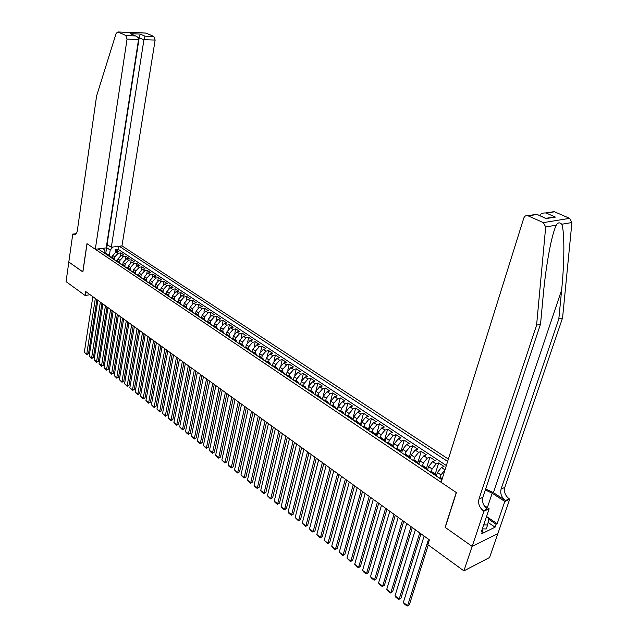 <?xml version="1.0" encoding="UTF-8"?>
<svg xmlns="http://www.w3.org/2000/svg" width="638" height="638" viewBox="0 0 638 638"><rect width="100%" height="100%" fill="white"/><g stroke="black" fill="none" stroke-linecap="round" stroke-linejoin="round"><path stroke-width="0.96" d="M448.37 459.081L121.97 245.877L155.146 40.066L143.949 39.684L137.96 37.538M497.807 533.607L489.577 557.508L463.906 570.866L472.12 546.359L445.101 527.315L456.258 492.512L87.047 243.724L82.884 271.947L68.832 262.043L66.065 281.629L85.133 295.498L90.086 294.692M436.328 476.02L437.421 472.511L441.448 467.479L444.008 466.45L438.681 462.933L435.252 474.01M427.508 470.094L428.576 466.593L432.588 461.601L435.148 460.604L429.892 457.127L426.535 468.148M418.791 464.249L419.844 460.764L423.839 455.811L426.407 454.83L421.224 451.401L417.922 462.367M410.194 458.467L411.223 454.998L415.21 450.085L417.786 449.128L412.658 445.739L409.413 456.712M401.709 452.773L402.714 449.311L406.685 444.439L409.269 443.498L404.205 440.156L400.983 451.21M393.327 447.142L394.316 443.697L398.272 438.864L400.855 437.939L395.863 434.645L392.633 445.866M385.049 441.584L386.022 438.154L389.962 433.354L392.553 432.46L387.625 429.199L384.347 440.746M376.883 436.097L377.84 432.684L381.763 427.923L384.355 427.037L379.49 423.823L376.181 435.626M368.812 430.682L369.753 427.277L373.661 422.547L376.26 421.694L371.452 418.512L368.206 430.275M360.845 425.331L361.77 421.941L365.662 417.252L368.27 416.407L363.516 413.272L360.326 424.98M352.974 420.043L353.883 416.67L357.759 412.012L360.366 411.191L355.677 408.089L352.551 419.756M345.198 414.82L346.091 411.462L349.959 406.845L352.567 406.039L347.933 402.977L344.863 414.596M337.526 409.668L338.395 406.318L342.247 401.733L344.863 400.943L340.285 397.921L337.271 409.492M329.942 404.572L330.795 401.238L334.631 396.684L337.255 395.919L332.725 392.928L329.766 404.452M322.445 399.54L323.291 396.222L327.111 391.7L329.734 390.95L325.26 387.992L322.349 399.476M315.044 394.571L315.866 391.261L319.678 386.772L322.302 386.038L317.884 383.119L315.028 394.555M307.723 389.659L308.537 386.365L312.333 381.907L314.957 381.189L310.594 378.302L308.816 385.527M300.498 384.802L301.296 381.516L305.076 377.098L307.699 376.396L303.393 373.541L301.758 380.264M293.352 380.001L294.142 376.739L297.906 372.345L300.53 371.659L296.271 368.844L294.748 375.184M286.295 375.264L287.068 372.01L290.816 367.647L293.448 366.978L289.237 364.194L287.81 370.215M279.316 370.574L280.074 367.336L283.814 363.006L286.446 362.344L282.275 359.593L280.935 365.351M272.442 365.853L273.16 362.711L276.884 358.42L279.516 357.774L275.401 355.055L274.133 360.566M265.647 361.172L266.333 358.149L270.041 353.883L272.673 353.253L268.606 350.565L267.402 355.86M258.932 356.546L259.578 353.635L263.279 349.393L265.91 348.779L261.891 346.123L260.743 351.219M252.289 351.969L252.903 349.169L256.588 344.967L259.219 344.361L255.24 341.729L254.155 346.649M245.718 347.463L246.3 344.759L249.976 340.58L252.608 339.99L248.676 337.39L247.64 342.135M239.218 343.013L239.776 340.397L243.437 336.25L246.069 335.668L242.177 333.1L241.196 337.693M232.79 338.619L233.325 336.082L236.969 331.959L239.601 331.401L235.757 328.857L234.816 333.299M226.434 334.28L226.945 331.824L230.573 327.725L233.205 327.174L229.401 324.662L228.508 328.969M220.142 329.998L220.636 327.605L224.249 323.53L226.881 322.995L223.125 320.507L222.263 324.686M213.921 325.771L214.392 323.434L217.997 319.391L220.628 318.864L216.912 316.4L216.083 320.459M207.765 321.592L208.219 319.303L211.808 315.292L214.44 314.773L210.763 312.341L209.974 316.281M201.672 317.461L202.118 315.228L205.691 311.232L208.323 310.73L204.686 308.329L203.929 312.157M195.651 313.386L196.073 311.185L199.638 307.221L202.27 306.734L198.673 304.35L197.939 308.082M189.685 309.358L190.1 307.197L193.649 303.257L196.281 302.779L192.724 300.418L192.022 304.055M183.784 305.387L184.191 303.241L187.732 299.334L190.355 298.863L186.83 296.534L186.16 300.067M177.946 301.455L178.345 299.334L181.87 295.45L184.494 294.987L181.009 292.683L180.363 296.136M172.172 297.587L172.563 295.466L176.072 291.606L178.696 291.159L175.251 288.878L174.629 292.244M166.454 293.751L166.837 291.646L170.338 287.802L172.962 287.363L169.548 285.106L168.942 288.392M160.792 289.955L161.175 287.858L164.66 284.038L167.284 283.615L163.902 281.382L163.328 284.588M155.194 286.199L155.568 284.109L159.037 280.313L161.661 279.899L158.32 277.69L157.761 280.824M149.659 282.482L150.018 280.401L153.479 276.637L156.103 276.23L152.793 274.037L152.259 277.107M142.067 278.407L144.172 278.806L144.531 276.733L147.984 272.984L150.6 272.593L147.322 270.424L146.804 273.423M138.749 275.169L139.1 273.104L142.537 269.38L145.153 268.989L141.907 266.851L141.405 269.786M133.374 271.565L133.717 269.507L137.146 265.807L139.762 265.432L136.548 263.311L136.069 266.182M128.063 268L128.398 265.95L131.811 262.274L134.419 261.899L131.245 259.802L130.782 262.617M122.799 264.475L123.126 262.425L126.531 258.773L129.139 258.414L125.989 256.332L125.542 259.092M117.583 260.982L117.91 258.94L121.3 255.304L123.908 254.953L120.797 252.895L120.359 255.599M463.906 570.866L427.875 544.669L429.382 539.884L85.723 291.55L85.133 295.498M98.156 248.916L441.903 479.76M447.637 461.441L119.21 246.228M114.457 259.052L114.808 256.867L118.189 253.246L120.797 252.895M112.432 257.521L112.751 255.487L114.808 256.867M119.649 262.489L119.992 260.328L123.389 256.691L125.989 256.332M124.881 265.958L125.231 263.829L128.637 260.168L131.245 259.802M130.168 269.475L130.519 267.37L133.94 263.677L136.548 263.311M135.511 273.032L135.862 270.943L139.291 267.234L141.907 266.851M140.91 276.629L141.261 274.547L144.706 270.815L147.322 270.424M146.365 280.273L146.716 278.192L150.177 274.444L152.793 274.037M151.868 283.95L152.235 281.884L155.696 278.104L158.32 277.69M157.434 287.674L157.801 285.601L161.278 281.805L163.902 281.382M163.057 291.446L163.432 289.365L166.925 285.537L169.548 285.106M168.735 295.258L169.118 293.169L172.619 289.317L175.251 288.878M174.477 299.118L174.868 297.013L178.385 293.137L181.009 292.683M178.632 302.954L180.267 303.018L180.674 300.897L184.207 296.997L186.83 296.534M186.144 306.95L186.551 304.82L190.092 300.897L192.724 300.418M192.07 310.929L192.485 308.784L196.041 304.836L198.673 304.35M198.059 314.949L198.482 312.795L202.055 308.824L204.686 308.329M204.12 319.008L204.551 316.855L208.132 312.851L210.763 312.341M210.245 323.115L210.684 320.946L214.272 316.926L216.912 316.4M216.434 327.27L216.88 325.093L220.485 321.042L223.125 320.507M222.694 331.465L223.148 329.288L226.769 325.205L229.401 324.662M229.026 335.716L229.489 333.522L233.125 329.415L235.757 328.857M235.43 340.006L235.9 337.805L239.545 333.666L242.177 333.1M241.906 344.345L242.376 342.135L246.037 337.973L248.676 337.39M248.453 348.739L248.932 346.522L252.608 342.327L255.24 341.729M255.072 353.181L255.567 350.948L259.251 346.729L261.891 346.123M261.771 357.671L262.274 355.438L265.974 351.187L268.606 350.565M268.542 362.217L269.053 359.968L272.769 355.685L275.401 355.055M275.393 366.81L275.919 364.553L279.643 360.247L282.275 359.593M282.331 371.46L282.857 369.195L286.606 364.856L289.237 364.194M289.341 376.165L289.883 373.892L293.639 369.522L296.271 368.844M296.439 380.926L296.989 378.645L300.761 374.243L303.393 373.541M303.624 385.743L304.182 383.446L307.971 379.012L310.594 378.302M310.889 390.615L311.464 388.311L315.26 383.845L317.884 383.119M318.242 395.544L318.825 393.239L322.637 388.741L325.26 387.992M325.691 400.536L326.281 398.224L330.109 393.686L332.725 392.928M333.227 405.593L333.826 403.264L337.669 398.694L340.285 397.921M340.851 410.705L341.466 408.368L345.317 403.766L347.933 402.977M348.571 415.88L349.193 413.536L353.069 408.902L355.677 408.089M356.387 421.12L357.025 418.767L360.909 414.102L363.516 413.272M362.296 426.304L364.29 426.423L364.952 424.063L368.852 419.365L371.452 418.512M372.313 431.806L372.975 429.43L376.891 424.693L379.49 423.823M380.431 437.245L381.101 434.861L385.033 430.084L387.625 429.199M388.646 442.756L389.332 440.364L393.271 435.547L395.863 434.645M397.362 448.602L396.972 448.339L397.665 445.938L401.621 441.081L404.205 440.156M405.385 454.025L406.103 451.576L410.082 446.688L412.658 445.739M413.91 459.807L414.66 457.294L418.648 452.366L421.224 451.401M422.539 465.676L423.321 463.084L427.324 458.116L429.892 457.127M431.272 471.641L432.101 468.954L436.121 463.946L438.681 462.933M440.116 477.71L440.994 474.895L444.997 469.863L441.448 467.479M446.353 465.525L118.022 249.187L115.645 249.498L115.223 252.146M112.751 255.487L116.124 251.874L118.732 251.531L115.645 249.498M439.279 478.006L441.193 477.998M433.864 474.369L435.395 474.114L436.121 475.876M432.189 471.96L430.275 471.953M424.924 468.364L426.471 468.125L427.205 469.895M423.313 466.003L421.383 465.987M416.104 462.438L417.651 462.207L418.408 463.985M414.548 460.126L412.611 460.094M407.403 456.593L408.958 456.377L409.724 458.156M405.904 454.328L403.95 454.28M398.806 450.827L400.369 450.619L401.158 452.398M400.369 450.619L396.972 448.339L395.401 448.538M390.328 445.133L391.899 444.933L392.697 446.72M388.933 442.947L386.971 442.876M381.955 439.51L383.534 439.327L384.347 441.113M380.615 437.373L378.637 437.277M373.693 433.96L375.272 433.784L376.101 435.571M372.401 431.862L370.415 431.759M365.534 428.481L367.113 428.321L367.959 430.108M357.479 423.066L359.066 422.922L359.92 424.709M356.283 421.056L354.281 420.92M349.52 417.723L351.115 417.587L351.985 419.381M348.372 415.753L346.37 415.609M341.665 412.451L343.26 412.323L344.145 414.11M340.564 410.513L338.547 410.354M333.905 407.235L335.508 407.116L336.401 408.91M332.853 405.337L330.827 405.17M326.241 402.092L327.844 401.98L328.753 403.774M325.228 400.225L323.203 400.05M318.673 397.003L320.276 396.908L321.201 398.702M317.7 395.177L315.666 394.994M311.192 391.987L312.803 391.891L313.736 393.694M310.267 390.193L308.226 389.993M303.808 387.019L305.419 386.939L306.36 388.741M302.914 385.264L300.873 385.057M296.503 382.122L298.121 382.05L299.07 383.845M295.657 380.4L293.608 380.176M289.293 377.273L290.912 377.21L291.877 379.012M288.488 375.583L286.43 375.351M282.163 372.488L283.782 372.433L284.755 374.235M281.398 370.83L279.34 370.59M275.122 367.759L276.748 367.711L277.729 369.514M274.388 366.132L272.33 365.885M268.159 363.086L269.786 363.046L270.783 364.84M267.466 361.491L265.4 361.228M261.285 358.468L262.912 358.436L263.909 360.231M260.623 356.905L258.557 356.634M254.482 353.899L256.109 353.875L257.122 355.669M253.86 352.367L251.787 352.088M247.759 349.385L249.394 349.369L250.407 351.163M247.169 347.877L245.096 347.59M241.116 344.919L242.751 344.919L243.78 346.705M240.558 343.443L238.484 343.148M234.545 340.509L236.18 340.509L237.216 342.303M234.026 339.065L231.945 338.762M228.053 336.146L229.688 336.154L230.733 337.949M227.559 334.727L225.477 334.416M221.633 331.84L223.268 331.848L224.321 333.642M221.171 330.444L219.081 330.125M215.285 327.573L216.92 327.597L217.981 329.383M214.854 326.209L212.765 325.882M209.001 323.354L210.644 323.386L211.704 325.173M208.602 322.015L206.513 321.68M202.796 319.183L204.431 319.215L205.508 321.01M202.421 317.876L200.332 317.533M196.656 315.06L198.29 315.1L199.375 316.887M196.313 313.776L194.215 313.425M190.579 310.985L192.221 311.025L193.306 312.811M190.268 309.717L188.17 309.366M184.573 306.95L186.208 306.998L187.301 308.784M184.286 305.706L182.189 305.347M178.369 301.742L176.271 301.375M172.754 299.007L174.389 299.07L175.498 300.849M172.515 297.818L170.418 297.444M166.933 295.107L168.576 295.171L169.684 296.949M166.725 293.935L164.628 293.552M161.183 291.239L162.818 291.311L163.934 293.089M160.999 290.091L158.894 289.708M155.489 287.419L157.131 287.499L158.248 289.269M155.329 286.295L153.232 285.896M149.858 283.631L151.493 283.719L152.626 285.489M149.723 282.53L147.617 282.132M144.284 279.891L145.919 279.978L147.051 281.749M138.765 276.19L140.408 276.286L141.54 278.048M138.685 275.122L136.58 274.715M133.31 272.522L134.945 272.617L136.085 274.388M133.246 271.477L131.141 271.062M127.911 268.893L129.546 268.997L130.694 270.759M127.863 267.872L125.766 267.45M122.56 265.304L124.195 265.416L125.351 267.178M122.544 264.299L120.438 263.877M117.272 261.747L118.907 261.867L120.064 263.622M117.272 260.767L115.167 260.336M112.033 258.231L113.668 258.35L114.824 260.105M112.057 257.266L109.951 256.835M106.849 254.753L108.484 254.873L109.64 256.628M106.889 253.804L104.784 253.366M103.005 248.294L105.023 250.718L104.624 253.262M105.764 253.31L106.642 247.672L106.227 247.727M109.329 255.655L110.207 250.04L106.642 247.672L107.447 244.673M177.906 301.431L180.267 303.018L181.367 304.797M118.022 249.187L118.485 246.324M113.046 247.018L110.207 250.04M428.537 539.269L407.594 605.717L409.365 604.784L428.265 544.948M424.118 536.08L403.368 602.4L407.594 605.717L407.124 606.1L404.165 603.779L403.368 602.4M409.365 604.784L407.124 606.1M486.451 516.748L488.899 518.407L487.591 525.018L486.252 528.974L482.368 528.846M487.591 525.018L483.708 524.891M551.391 212.318L554.191 211.641L569.614 218.34L571.919 222.534L562.572 317.899L558.824 318.952L501.077 489.099C500.04 493.613 501.508 497.425 505.479 500.551L493.421 492.64L485.654 488.987M558.824 318.952L561.639 289.995C564.518 262.154 564.63 231.036 561.743 224.249C559.741 222.152 557.915 222.463 556.256 225.174C554.605 228.571 552.835 234.449 550.937 242.815C547.619 258.302 545.075 275.544 543.297 294.517L540.538 324.072L482.886 497.305C481.857 501.899 483.341 505.798 487.336 509.004L483.437 510.823L483.971 511.19L472.168 546.399L445.236 527.411L456.401 492.608L441.105 482.304L523.782 218.1C524.54 216.162 525.848 215.349 527.714 215.668L543.345 222.622L569.614 218.34M562.572 317.899L504.81 487.408C503.773 491.914 505.232 495.71 509.196 498.812L509.73 499.163L497.879 533.575L472.168 546.399M540.538 324.072L536.59 325.181L478.971 499.075C477.942 503.685 479.425 507.601 483.437 510.823M556.256 225.174L545.689 226.953L536.59 325.181M486.531 516.509L497.177 523.702L496.085 524.237L488.732 519.26M481.897 530.25L482.663 530.784L481.658 533.767L495.072 527.187L496.085 524.237M482.663 530.784L481.53 531.334L489.139 508.781L483.971 511.19M509.73 499.163L504.802 501.468L492.209 493.19L485.327 489.976M497.177 523.702L504.802 501.468M483.979 505.328L489.139 508.781M545.689 226.953L543.345 222.622M495.072 527.187L488.102 522.45M554.693 211.816L545.49 212.964C542.491 212.869 540.585 213.754 539.78 215.62M546.327 213.092L555.403 217.087L550.179 217.917M555.403 217.087L546.072 218.571L545.458 218.148M546.072 218.571L536.773 214.288L535.713 214.448M106.729 244.474L111.323 247.233L143.949 39.684L144.946 36.167L153.886 36.502L146.134 33.112L117.91 31.94L116.116 33.439L96.609 95.915L77.286 230.924C76.783 233.604 75.683 234.856 73.984 234.696L72.764 234.098L68.808 262.027L82.892 271.884M111.323 247.233L121.97 245.877M82.804 271.892L86.975 243.668L95.293 249.275L127.05 39.101L125.774 35.457L118.062 31.996M72.764 234.098L76.233 233.707M95.293 249.275L106.203 247.887L138.558 39.5L127.05 39.101M145.472 33.04L146.134 33.112M153.886 36.502L155.146 40.066M107.08 244.434L139.22 37.578L140.224 34.085L144.946 36.167M125.774 35.457L135.591 35.959C137.656 36.789 138.645 37.969 138.558 39.5M134.993 35.8L131.946 34.34M419.732 532.905L399.173 599.106L400.943 598.197L420.976 533.807M415.37 529.755L395.002 595.836L399.173 599.106L398.718 599.505L395.799 597.216L395.002 595.836M400.943 598.197L398.718 599.505M411.039 526.621L390.855 592.59L392.633 591.689L412.3 527.538M406.733 523.511L386.74 589.36L390.855 592.59L390.416 592.989L387.537 590.724L386.74 589.36M392.633 591.689L390.416 592.989M402.458 520.425L382.648 586.147L384.427 585.269L403.734 521.342M398.208 517.354L378.581 582.957L382.648 586.147L382.226 586.553L379.379 584.32L378.581 582.957M384.427 585.269L382.226 586.553M393.981 514.3L374.538 579.79L376.316 578.929L395.273 515.233M389.794 511.269L370.519 576.64L374.538 579.79L374.131 580.205L371.324 577.996L370.519 576.64M376.316 578.929L374.131 580.205M385.623 508.255L366.531 573.506L368.317 572.661L386.931 509.204M381.484 505.264L362.567 570.396L366.531 573.506L366.14 573.929L363.365 571.752L362.567 570.396M368.317 572.661L366.14 573.929M377.369 502.289L358.62 567.302L360.414 566.472L378.685 503.246M373.278 499.339L354.704 564.231L358.62 567.302L358.245 567.732L354.704 564.231M360.414 566.472L358.245 567.732M369.219 496.404L350.812 561.177L352.599 560.363L370.542 497.361M365.175 493.485L346.944 558.146L350.812 561.177L350.445 561.607L346.944 558.146M352.599 560.363L350.445 561.607M361.164 490.582L343.1 555.124L344.887 554.326L362.504 491.555M357.184 487.703L339.272 552.125L343.1 555.124L342.742 555.562L339.272 552.125M344.887 554.326L342.742 555.562M353.221 484.84L335.476 549.151L337.271 548.361L354.569 485.821M349.281 482.001L331.704 546.184L335.476 549.151L335.133 549.597L332.494 547.524L331.704 546.184M337.271 548.361L335.133 549.597M345.365 479.17L327.948 543.241L329.742 542.475L346.729 480.151M341.482 476.363L324.216 540.314L327.948 543.241L327.621 543.696L324.216 540.314M329.742 542.475L327.621 543.696M337.614 473.563L320.507 537.403L322.302 536.654L338.985 474.56M333.778 470.788L316.823 534.516L320.507 537.403L320.196 537.866L316.823 534.516M322.302 536.654L320.196 537.866M329.958 468.037L313.154 531.637L314.957 530.896L331.337 469.034M326.162 465.293L309.518 528.782L313.154 531.637L312.851 532.1L310.307 530.106L309.518 528.782M314.957 530.896L312.851 532.1M322.389 462.566L305.897 525.943L307.691 525.218L323.785 463.571M318.641 459.854L302.292 523.12L305.897 525.943L305.602 526.414L302.292 523.12M307.691 525.218L305.602 526.414M314.917 457.167L298.712 520.313L300.514 519.595L316.32 458.18M311.216 454.487L295.155 517.522L298.712 520.313L298.44 520.783L295.155 517.522M300.514 519.595L298.44 520.783M307.532 451.832L291.622 514.746L293.424 514.045L308.944 452.852M303.879 449.184L288.105 511.987L291.622 514.746L291.359 515.225L288.894 513.295L288.105 511.987M293.424 514.045L291.359 515.225M300.243 446.56L284.612 509.252L286.414 508.558L301.654 447.581M296.622 443.944L281.135 506.524L284.612 509.252L284.357 509.73L281.924 507.824L281.135 506.524M286.414 508.558L284.357 509.73M293.033 441.352L277.682 503.813L279.484 503.135L294.461 442.381M289.461 438.769L274.244 501.117L277.682 503.813L277.434 504.299L275.034 502.417L274.244 501.117M279.484 503.135L277.434 504.299M285.912 436.201L270.831 498.438L272.633 497.776L287.339 437.237M282.379 433.649L267.434 495.774L270.831 498.438L270.6 498.932L267.434 495.774M272.633 497.776L270.6 498.932M278.87 431.113L264.06 493.126L265.863 492.472L280.313 432.157M275.377 428.592L260.703 490.494L264.06 493.126L263.837 493.621L261.484 491.778L260.703 490.494M265.863 492.472L263.837 493.621M271.908 426.088L257.361 487.879L259.164 487.233L273.359 427.133M268.462 423.592L254.044 485.271L257.361 487.879L257.146 488.373L254.825 486.555L254.044 485.271M259.164 487.233L257.146 488.373M265.033 421.12L250.742 482.679L252.544 482.057L266.493 422.173M261.628 418.656L247.464 480.111L250.742 482.679L250.543 483.189L247.464 480.111M252.544 482.057L250.543 483.189M258.238 416.207L244.194 477.551L246.005 476.937L259.698 417.26M254.865 413.775L240.957 475.007L244.194 477.551L244.003 478.061L240.957 475.007M246.005 476.937L244.003 478.061M251.516 411.35L237.727 472.471L239.529 471.865L252.991 412.411M248.182 408.942L234.521 469.959L237.727 472.471L237.543 472.989L234.521 469.959M239.529 471.865L237.543 472.989M244.872 406.55L231.323 467.455L233.133 466.856L246.348 407.618M241.579 404.173L228.157 464.966L231.323 467.455L231.155 467.973L228.93 466.226L228.157 464.966M233.133 466.856L231.155 467.973M238.309 401.804L224.999 462.486L226.801 461.904L239.792 402.873M235.047 399.452L221.857 460.03L224.999 462.486L224.831 463.013L221.857 460.03M226.801 461.904L224.831 463.013M231.809 397.115L218.738 457.582L220.541 457.007L233.301 398.192M228.595 394.786L215.636 455.141L218.738 457.582L218.587 458.1L216.41 456.401L215.636 455.141M220.541 457.007L218.587 458.1M225.389 392.474L212.55 452.725L214.352 452.159L226.889 393.55M222.207 390.169L209.479 450.316L212.55 452.725L212.398 453.251L210.253 451.568L209.479 450.316M214.352 452.159L212.398 453.251M219.041 387.888L206.425 447.916L208.227 447.366L220.541 388.965M215.899 385.607L203.386 445.539L206.425 447.916L206.289 448.45L203.386 445.539M208.227 447.366L206.289 448.45M212.765 383.35L200.364 443.171L202.166 442.628L214.272 384.435M209.655 381.101L197.365 440.81L200.364 443.171L200.236 443.705L198.139 442.054L197.365 440.81M202.166 442.628L200.236 443.705M206.553 378.86L194.375 438.465L196.177 437.939L208.068 379.953M203.474 376.635L191.4 436.137L194.375 438.465L194.255 439.008L191.4 436.137M196.177 437.939L194.255 439.008M200.412 374.426L188.449 433.816L190.252 433.298L201.927 375.519M197.365 372.225L185.506 431.511L188.449 433.816L188.338 434.358L186.28 432.747L185.506 431.511M190.252 433.298L188.338 434.358M194.343 370.032L182.58 429.215L184.382 428.704L195.858 371.133M191.328 367.855L179.677 426.934L182.58 429.215L182.476 429.765L179.677 426.934M184.382 428.704L182.476 429.765M188.33 365.694L176.782 424.669L178.576 424.166L189.861 366.794M185.355 363.54L173.903 422.412L176.782 424.669L176.686 425.211L173.903 422.412M178.576 424.166L176.686 425.211M182.388 361.395L171.04 420.163L172.834 419.668L183.919 362.504M179.438 359.266L168.193 417.93L171.04 420.163L170.952 420.713L168.193 417.93M172.834 419.668L170.952 420.713M176.511 357.144L165.354 415.705L167.156 415.226L178.042 358.253M173.592 355.039L162.538 413.496L165.354 415.705L165.274 416.255L162.538 413.496M167.156 415.226L165.274 416.255M170.689 352.942L159.731 411.295L161.534 410.824L172.228 354.058M167.81 350.86L156.948 409.11L159.731 411.295L159.659 411.853L156.948 409.11M161.534 410.824L159.659 411.853M164.939 348.787L154.173 406.932L155.967 406.47L166.478 349.903M162.084 346.721L151.413 404.763L154.173 406.932L154.109 407.491L151.413 404.763M155.967 406.47L154.109 407.491M159.245 344.672L148.662 402.61L150.456 402.155L160.792 345.788M156.422 342.63L145.935 400.473L148.662 402.61L148.606 403.176L145.935 400.473M150.456 402.155L148.606 403.176M153.606 340.596L143.215 398.335L145.009 397.889L155.154 341.721M150.815 338.579L140.512 396.214L143.215 398.335L143.167 398.902L140.512 396.214M145.009 397.889L143.167 398.902M148.032 336.569L137.824 394.109L139.61 393.67L149.587 337.693M145.265 334.575L135.144 392.011L137.824 394.109L137.776 394.675L135.144 392.011M139.61 393.67L137.776 394.675M142.513 332.581L132.481 389.922L134.267 389.483L144.068 333.706M139.778 330.604L129.833 387.84L132.481 389.922L132.441 390.488L129.833 387.84M134.267 389.483L132.441 390.488M137.058 328.642L127.193 385.775L128.98 385.352L138.613 329.766M134.347 326.68L124.577 383.717L127.193 385.775L127.161 386.341L124.577 383.717M128.98 385.352L127.161 386.341M131.651 324.734L121.962 381.668L123.748 381.253L133.214 325.858M128.972 322.796L119.37 379.634L121.962 381.668L121.938 382.242L119.37 379.634M123.748 381.253L121.938 382.242M126.3 320.866L116.786 377.608L118.564 377.194L127.863 321.999M123.644 318.952L114.218 375.591L116.786 377.608L116.77 378.182L114.218 375.591M118.564 377.194L116.77 378.182M121.005 317.038L111.658 373.581L113.436 373.182L122.576 318.171M118.381 315.14L109.114 371.587L111.658 373.581L111.642 374.155L109.114 371.587M113.436 373.182L111.642 374.155M115.765 313.258L106.578 369.601L108.356 369.211L117.336 314.39M113.165 311.376L104.058 367.624L106.578 369.601L106.57 370.176L104.058 367.624M108.356 369.211L106.57 370.176M110.581 309.51L101.554 365.654L103.332 365.271L112.152 310.642M108.005 307.644L99.057 363.7L101.554 365.654L101.554 366.236L99.057 363.7M103.332 365.271L101.554 366.236M105.445 305.793L96.577 361.754L98.348 361.371L107.017 306.934M102.893 303.951L94.105 359.816L96.577 361.754L96.577 362.336L94.105 359.816M98.348 361.371L96.577 362.336M100.357 302.117L91.641 357.886L93.419 357.511L101.936 303.257M97.837 300.299L89.2 355.964L91.657 358.468L89.2 355.964M93.419 357.511L91.657 358.468M95.325 298.48L86.76 354.058L88.538 353.691L96.904 299.621M92.829 296.678L84.344 352.16L86.784 354.64L84.344 352.16M88.538 353.691L86.784 354.64M117.91 258.94L119.992 260.328M123.126 262.425L125.231 263.829M128.398 265.95L130.519 267.37M133.717 269.507L135.862 270.943M139.1 273.104L141.261 274.547M144.531 276.733L146.716 278.192M150.018 280.401L152.235 281.884M155.568 284.109L157.801 285.601M161.175 287.858L163.432 289.365M166.837 291.646L169.118 293.169M172.563 295.466L174.868 297.013M178.345 299.334L180.674 300.897M184.191 303.241L186.551 304.82M190.1 307.197L192.485 308.784M196.073 311.185L198.482 312.795M202.118 315.228L204.551 316.855M208.219 319.303L210.684 320.946M214.392 323.434L216.88 325.093M220.636 327.605L223.148 329.288M226.945 331.824L229.489 333.522M233.325 336.082L235.9 337.805M239.776 340.397L242.376 342.135M246.3 344.759L248.932 346.522M252.903 349.169L255.567 350.948M259.578 353.635L262.274 355.438M266.333 358.149L269.053 359.968M273.16 362.711L275.919 364.553M280.074 367.336L282.857 369.195M287.068 372.01L289.883 373.892M294.142 376.739L296.989 378.645M301.296 381.516L304.182 383.446M308.537 386.365L311.464 388.311M315.866 391.261L318.825 393.239M323.291 396.222L326.281 398.224M330.795 401.238L333.826 403.264M338.395 406.318L341.466 408.368M346.091 411.462L349.193 413.536M353.883 416.67L357.025 418.767M361.77 421.941L364.952 424.063M369.753 427.277L372.975 429.43M377.84 432.684L381.101 434.861M386.022 438.154L389.332 440.364M394.316 443.697L397.665 445.938M402.714 449.311L406.103 451.576M411.223 454.998L414.66 457.294M419.844 460.764L423.321 463.084M428.576 466.593L432.101 468.954M437.421 472.511L440.994 474.895M116.124 251.874L118.189 253.246M121.3 255.304L123.389 256.691M126.531 258.773L128.637 260.168M131.811 262.274L133.94 263.677M137.146 265.807L139.291 267.234M142.537 269.38L144.706 270.815M147.984 272.984L150.177 274.444M153.479 276.637L155.696 278.104M159.037 280.313L161.278 281.805M164.66 284.038L166.925 285.537M170.338 287.802L172.619 289.317M176.072 291.606L178.385 293.137M181.87 295.45L184.207 296.997M187.732 299.334L190.092 300.897M193.649 303.257L196.041 304.836M199.638 307.221L202.055 308.824M205.691 311.232L208.132 312.851M211.808 315.292L214.272 316.926M217.997 319.391L220.485 321.042M224.249 323.53L226.769 325.205M230.573 327.725L233.125 329.415M236.969 331.959L239.545 333.666M243.437 336.25L246.037 337.973M249.976 340.58L252.608 342.327M256.588 344.967L259.251 346.729M263.279 349.393L265.974 351.187M270.041 353.883L272.769 355.685M276.884 358.42L279.643 360.247M283.814 363.006L286.606 364.856M290.816 367.647L293.639 369.522M297.906 372.345L300.761 374.243M305.076 377.098L307.971 379.012M312.333 381.907L315.26 383.845M319.678 386.772L322.637 388.741M327.111 391.7L330.109 393.686M334.631 396.684L337.669 398.694M342.247 401.733L345.317 403.766M349.959 406.845L353.069 408.902M357.759 412.012L360.909 414.102M365.662 417.252L368.852 419.365M373.661 422.547L376.891 424.693M381.763 427.923L385.033 430.084M389.962 433.354L393.271 435.547M398.272 438.864L401.621 441.081M406.685 444.439L410.082 446.688M415.21 450.085L418.648 452.366M423.839 455.811L427.324 458.116M432.588 461.601L436.121 463.946M439.662 477.846L442.006 479.425M430.65 471.801L434.239 474.209M421.766 465.836L425.307 468.212M412.993 459.95L416.486 462.295M404.332 454.136L407.786 456.449M395.783 448.402L399.189 450.683M387.354 442.732L390.711 444.989M379.028 437.15L382.345 439.375M370.806 431.631L374.075 433.824M362.687 426.176L365.917 428.353M354.672 420.801L357.862 422.938M346.753 415.482L349.911 417.603M338.938 410.234L342.056 412.331M331.218 405.058L334.296 407.116M323.594 399.938L326.632 401.972M316.057 394.882L319.064 396.892M308.617 389.882L311.583 391.876M301.264 384.945L304.19 386.915M293.998 380.073L296.893 382.018M286.821 375.256L289.684 377.17M279.731 370.495L282.554 372.393M272.721 365.789L275.512 367.663M265.791 361.132L268.55 362.99M258.94 356.538L261.676 358.373M252.177 351.993L254.873 353.803M245.486 347.503L248.15 349.297M238.867 343.069L241.507 344.831M232.328 338.674L234.936 340.429M225.868 334.336L228.444 336.066M219.472 330.045L222.024 331.752M213.156 325.803L215.676 327.493M206.903 321.608L209.392 323.275M200.723 317.453L203.187 319.112M194.606 313.354L197.046 314.989M188.561 309.294L190.969 310.913M182.58 305.275L184.964 306.878M176.662 301.303L179.015 302.891M170.809 297.372L173.137 298.943M165.011 293.488L167.323 295.035M159.285 289.644L161.573 291.175M153.614 285.832L155.879 287.355M148.008 282.068L150.241 283.575M142.457 278.343L144.667 279.827M136.963 274.659L139.156 276.126M131.532 271.006L133.693 272.466M126.149 267.394L128.294 268.837M120.821 263.821L122.951 265.249M115.55 260.288L117.655 261.7M110.334 256.779L112.416 258.183M105.174 253.318L107.232 254.698M561.639 289.995L493.421 492.64M482.886 497.305L478.971 499.075M501.077 489.099L504.81 487.408M536.957 214.52L528.224 215.843M571.919 222.534L561.743 224.249M505.479 500.551L509.196 498.812M487.36 507.593L492.209 493.19M130.28 33.702L140.224 34.085M76.042 233.939L73.035 234.282M440.818 477.742L442.23 478.691M431.814 471.705L435.395 474.114M422.93 465.748L426.471 468.125M414.158 459.87L417.651 462.207M405.505 454.065L408.958 456.377M388.534 442.684L391.899 444.933M380.216 437.102L383.534 439.327M371.994 431.591L375.272 433.784M363.883 426.152L367.113 428.321M355.868 420.777L359.066 422.922M347.957 415.474L351.115 417.587M340.15 410.234L343.26 412.323M332.43 405.058L335.508 407.116M324.806 399.946L327.844 401.98M317.277 394.898L320.276 396.908M309.837 389.906L312.803 391.891M302.492 384.977L305.419 386.939M295.227 380.104L298.121 382.05M288.049 375.296L290.912 377.21M280.959 370.542L283.782 372.433M273.949 365.837L276.748 367.711M267.027 361.196L269.786 363.046M260.184 356.602L262.912 358.436M253.414 352.064L256.109 353.875M246.723 347.582L249.394 349.369M240.111 343.148L242.751 344.919M233.572 338.762L236.18 340.509M227.112 334.432L229.688 336.154M220.716 330.141L223.268 331.848M214.4 325.906L216.92 327.597M208.148 321.712L210.644 323.386M201.967 317.565L204.431 319.215M195.858 313.465L198.29 315.1M189.805 309.414L192.221 311.025M183.824 305.403L186.208 306.998M172.061 297.507L174.389 299.07M166.263 293.624L168.576 295.171M160.537 289.78L162.818 291.311M154.867 285.983L157.131 287.499M149.26 282.219L151.493 283.719M143.709 278.495L145.919 279.978M138.215 274.811L140.408 276.286M132.784 271.166L134.945 272.617M127.401 267.561L129.546 268.997M122.073 263.988L124.195 265.416M116.802 260.456L118.907 261.867M111.586 256.954L113.668 258.35M106.418 253.493L108.484 254.873M554.191 211.641L545.49 212.964M545.881 218.332L554.558 216.96M527.714 215.668L536.773 214.288L545.881 218.34M75.22 234.553L73.984 234.696M117.91 31.94L145.99 33.056M130.878 33.862L135.591 35.959"/></g></svg>
